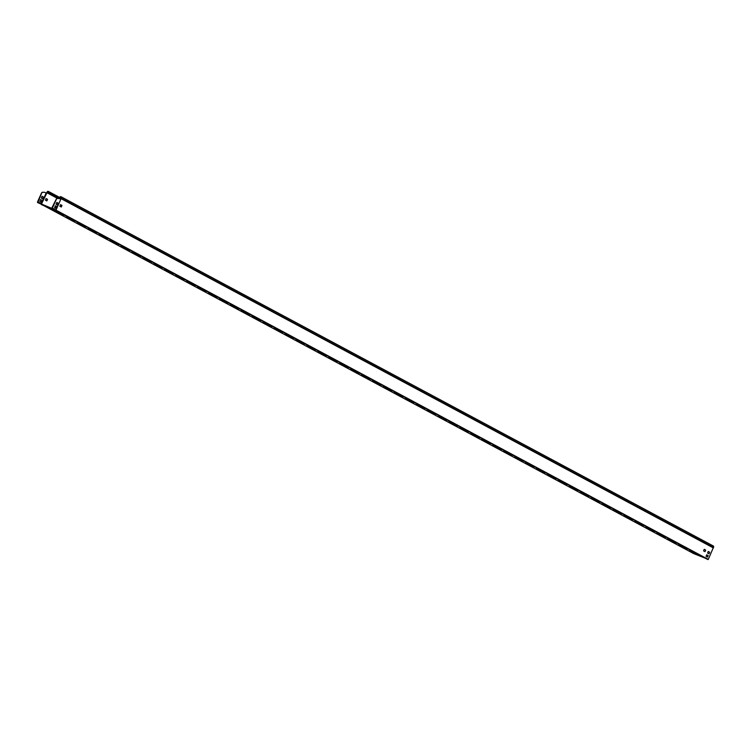 <?xml version="1.0" encoding="UTF-8"?>
<svg xmlns="http://www.w3.org/2000/svg" width="751" height="751" viewBox="0 0 751 751"><rect width="100%" height="100%" fill="white"/><g stroke="black" fill="none" stroke-linecap="round" stroke-linejoin="round"><path stroke-width="1.13" d="M59.432 198.527L59.357 198.499A1.22 0.62 112.8 0 0 59.329 198.48A1.22 0.62 112.8 0 0 59.198 198.461L57.067 198.471A1.22 0.62 112.8 0 0 56.175 199.334L51.669 208.327L37.879 202.526L41.605 193.195A1.22 0.62 112.8 0 1 42.488 192.34L42.356 192.284A1.22 0.62 112.8 0 0 41.465 193.138L37.55 201.859A0.657 0.573 118.2 0 0 37.766 202.657A0.657 0.573 118.2 0 1 37.766 202.657L51.603 208.487A0.657 0.573 118.2 0 0 52.392 208.102L56.034 210.055L60.793 199.25M60.559 204.676L59.855 206.234L61.3 207.004L61.976 205.436L60.521 204.657L61.845 205.38L61.216 206.957M706.691 554.782L708.052 555.505L707.423 557.092M708.193 551.441L709.554 552.173L708.925 553.75M704.203 549.3L705.564 550.032L704.936 551.619M55.996 210.13L708.296 559.392L713.422 547.385A0.976 0.845 -61.8 0 0 713.253 545.958L61.009 196.724A0.976 0.845 -61.8 0 0 60.146 196.809L59.639 197.353L61.038 198.104M706.766 554.801L708.052 555.505M706.747 554.792L706.062 556.36L707.489 557.129L708.184 555.562M708.268 551.469L709.554 552.173M708.249 551.459L707.564 553.027L709.01 553.797L709.686 552.229M704.278 549.328L705.564 550.032M704.26 549.319L703.574 550.887L704.992 551.647L705.696 550.089M713.45 547.714L61.15 198.339L713.394 547.573M61.066 198.564L61.066 198.057A0.807 0.695 -61.8 0 0 60.211 196.95L59.639 197.353M61.009 196.724A0.976 0.845 -61.8 0 1 61.178 198.161L61.009 198.424M708.296 559.392L693.821 553.665L43.727 205.596L693.858 553.684M50.073 208.262L51.397 208.966M60.906 214.063L63.788 215.462L60.925 214.026M71.843 219.912L74.724 221.31L71.843 219.912M82.779 225.769L85.661 227.168L82.788 225.741M93.706 231.627L96.588 233.026L93.725 231.59M104.642 237.476L107.524 238.874L104.661 237.447M115.579 243.333L118.461 244.732L115.598 243.305M126.515 249.191L129.397 250.59L126.525 249.154M137.452 255.04L140.334 256.438L137.461 255.011M148.379 260.897L151.261 262.296L148.398 260.869M159.315 266.755L162.197 268.154L159.334 266.718M170.252 272.604L173.134 274.002L170.261 272.575M181.188 278.461L184.07 279.86L181.198 278.433M192.125 284.319L195.007 285.718L192.125 284.319M203.052 290.168L205.934 291.566L203.07 290.139M213.988 296.025L216.87 297.424L214.007 295.997M224.924 301.883L227.806 303.282L224.934 301.846M235.861 307.732L238.743 309.13L235.861 307.732M246.797 313.589L249.67 314.988L246.807 313.561M257.724 319.447L260.606 320.846L257.743 319.41M268.661 325.296L271.543 326.694L268.661 325.296M279.597 331.153L282.479 332.552L279.597 331.153M290.534 337.011L293.416 338.41L290.543 336.974M301.461 342.86L304.343 344.258L301.48 342.832M312.397 348.717L315.279 350.116L312.397 348.717M323.334 354.575L326.216 355.974L323.352 354.538M334.27 360.424L337.152 361.822L334.279 360.396M345.207 366.281L348.089 367.68L345.216 366.244M356.134 372.139L359.016 373.529L356.152 372.102M367.07 377.988L369.952 379.386L367.089 377.96M378.006 383.845L380.888 385.244L378.025 383.808M388.943 389.703L391.825 391.093L388.952 389.666M399.879 395.552L402.761 396.95L399.889 395.524M410.806 401.41L413.688 402.808L410.825 401.372M421.743 407.267L424.625 408.657L421.762 407.23M432.679 413.116L435.561 414.514L432.698 413.088M443.616 418.974L446.498 420.372L443.625 418.936M454.552 424.831L457.434 426.221L454.562 424.794M465.479 430.68L468.361 432.078L465.498 430.652M476.416 436.538L479.298 437.936L476.416 436.538M487.352 442.386L490.234 443.785L487.371 442.358M498.288 448.244L501.17 449.642L498.298 448.216M509.225 454.102L512.107 455.5L509.234 454.064M520.152 459.95L523.034 461.349L520.152 459.95M531.088 465.808L533.97 467.206L531.107 465.78M542.025 471.666L544.907 473.064L542.044 471.628M552.961 477.514L555.843 478.913L552.961 477.514M563.898 483.372L566.78 484.77L563.898 483.372M574.825 489.23L577.707 490.628L574.844 489.192M585.761 495.078L588.643 496.477L585.78 495.05M596.698 500.936L599.58 502.335L596.698 500.936M607.634 506.794L610.516 508.192L607.643 506.756M618.571 512.642L621.452 514.041L618.58 512.614M629.498 518.5L632.38 519.899L629.516 518.472M640.434 524.358L643.316 525.756L640.453 524.32M651.37 530.206L654.252 531.605L651.38 530.178M662.307 536.064L665.189 537.463L662.316 536.036M673.243 541.922L676.125 543.32L673.253 541.884M684.17 547.77L687.052 549.169L684.189 547.742M695.107 553.628L697.989 555.027L695.126 553.6M56.644 211.538L59.93 213.293L56.644 211.538M67.581 217.386L70.857 219.151L67.581 217.386M78.517 223.244L81.793 225L78.517 223.244M89.453 229.102L92.73 230.857L89.453 229.102M100.381 234.95L103.666 236.706L100.381 234.95M111.317 240.808L114.603 242.564L111.317 240.808M122.253 246.666L125.53 248.421L122.253 246.666M133.19 252.514L136.466 254.27L133.19 252.514M144.126 258.372L147.403 260.128L144.126 258.372M155.053 264.23L158.339 265.985L155.053 264.23M165.99 270.078L169.275 271.834L165.99 270.078M176.926 275.936L180.202 277.692L176.926 275.936M187.863 281.794L191.139 283.549L187.863 281.794M198.799 287.642L202.075 289.398L198.799 287.642M209.726 293.5L213.012 295.256L209.726 293.5M220.663 299.358L223.948 301.113L220.663 299.358M231.599 305.206L234.875 306.962L231.599 305.206M242.535 311.064L245.812 312.82L242.535 311.064M253.472 316.922L256.748 318.677L253.472 316.922M264.399 322.77L267.685 324.526L264.399 322.77M275.335 328.628L278.621 330.384L275.335 328.628M286.272 334.486L289.548 336.241L286.272 334.486M297.208 340.334L300.484 342.09L297.208 340.334M308.145 346.192L311.421 347.948L308.145 346.192M319.072 352.05L322.357 353.805L319.072 352.05M330.008 357.898L333.294 359.654L330.008 357.898M340.945 363.756L344.221 365.512L340.945 363.756M351.881 369.614L355.157 371.37L351.881 369.614M362.817 375.462L366.094 377.218L362.817 375.462M373.745 381.32L377.03 383.076L373.745 381.32M384.681 387.178L387.967 388.934L384.681 387.178M395.617 393.026L398.894 394.782L395.617 393.026M406.554 398.884L409.83 400.64L406.554 398.884M417.481 404.742L420.767 406.498L417.481 404.742M428.417 410.59L431.703 412.346L428.417 410.59M439.354 416.448L442.639 418.204L439.354 416.448M450.29 422.306L453.566 424.062L450.29 422.306M461.227 428.154L464.503 429.91L461.227 428.154M472.154 434.012L475.439 435.768L472.154 434.012M483.09 439.861L486.376 441.626L483.09 439.861M494.027 445.719L497.303 447.474L494.027 445.719M504.963 451.576L508.239 453.332L504.963 451.576M515.899 457.425L519.176 459.19L515.899 457.425M526.827 463.283L530.112 465.038L526.827 463.283M537.763 469.14L541.049 470.896L537.763 469.14M548.699 474.989L551.976 476.754L548.699 474.989M559.636 480.847L562.912 482.602L559.636 480.847M570.572 486.704L573.848 488.46L570.572 486.704M581.499 492.553L584.785 494.318L581.499 492.553M592.436 498.411L595.721 500.166L592.436 498.411M603.372 504.268L606.648 506.024L603.372 504.268M614.309 510.117L617.585 511.882L614.309 510.117M625.245 515.975L628.521 517.73L625.245 515.975M636.172 521.832L639.458 523.588L636.172 521.832M647.109 527.681L650.394 529.436L647.109 527.681M658.045 533.539L661.321 535.294L658.045 533.539M668.981 539.396L672.258 541.152L668.981 539.396M679.918 545.245L683.194 547L679.918 545.245M690.845 551.103L694.131 552.858L690.845 551.103M58.306 212.42L55.424 211.022M69.242 218.278L66.36 216.879M80.179 224.136L77.287 222.728M91.106 229.984L88.224 228.586M102.042 235.842L99.16 234.443M112.979 241.7L110.097 240.292M123.915 247.548L121.033 246.15M134.851 253.406L131.96 251.998M145.778 259.264L142.897 257.856M156.715 265.112L153.833 263.714M167.651 270.97L164.769 269.562M178.588 276.828L175.706 275.42M189.524 282.676L186.633 281.278M200.451 288.534L197.569 287.126M211.388 294.392L208.506 292.984M222.324 300.24L219.442 298.842M233.261 306.098L230.379 304.69M244.197 311.956L241.306 310.548M255.124 317.804L252.242 316.406M266.061 323.662L263.179 322.254M276.997 329.52L274.115 328.112M287.933 335.368L285.051 333.97M298.87 341.226L295.978 339.818M309.797 347.084L306.915 345.676M320.733 352.932L317.851 351.534M331.67 358.79L328.788 357.382M342.606 364.648L339.724 363.24M353.543 370.496L350.651 369.098M364.47 376.354L361.588 374.946M375.406 382.212L372.524 380.804M386.343 388.06L383.461 386.662M397.279 393.918L394.397 392.51M408.215 399.776L405.324 398.368M419.142 405.624L416.261 404.226M430.079 411.482L427.197 410.074M441.015 417.34L438.133 415.932M451.952 423.188L449.06 421.79M462.888 429.046L459.997 427.638M473.815 434.904L470.933 433.496M484.752 440.753L481.87 439.354M495.688 446.61L492.806 445.202M506.625 452.468L503.733 451.06M517.552 458.317L514.67 456.918M528.488 464.174L525.606 462.766M539.425 470.023L536.543 468.624M550.361 475.881L547.479 474.482M561.297 481.738L558.406 480.33M572.224 487.587L569.342 486.188M583.161 493.445L580.279 492.046M594.097 499.302L591.215 497.894M605.034 505.151L602.152 503.752M615.97 511.009L613.079 509.61M626.897 516.866L624.015 515.458M637.834 522.715L634.952 521.316M648.77 528.573L645.888 527.174M659.707 534.43L656.825 533.022M670.643 540.279L667.752 538.88M681.57 546.137L678.688 544.728M692.506 551.994L689.625 550.586M56.034 210.055A0.657 0.573 118.2 0 1 55.236 210.44L41.446 204.629A0.657 0.573 118.2 0 1 41.361 204.582M41.258 203.953L46.13 193.082L44.778 192.359A1.22 0.62 112.8 0 0 44.76 192.35A1.22 0.62 112.8 0 0 44.628 192.322A1.22 0.62 112.8 0 0 44.619 192.294A1.22 0.62 112.8 0 0 44.487 192.265L42.356 192.284M61.009 198.17L48.383 191.411A0.976 0.845 -61.8 0 1 48.787 192.031L48.721 192.763L48.637 192.068A0.807 0.695 -61.8 0 0 47.21 192.228L41.474 204.009M55.123 205.915L56.325 206.553M55.856 208.224L56.419 206.328M56.625 206.694L55.527 208.318M56.625 202.573L58.062 203.042L57.358 204.882M56.963 202.47L57.827 203.211M58.127 203.352L57.029 204.976M52.392 208.102L56.306 199.391A1.22 0.62 112.8 0 1 57.198 198.527L59.46 198.536A1.22 0.62 112.8 0 0 59.46 198.536A1.22 0.62 112.8 0 0 59.329 198.517L59.198 198.461M60.869 199.287L59.489 198.555M55.367 206.018L54.56 207.802L55.762 208.168M55.461 205.802L56.56 206.384M56.869 202.686L56.006 204.15L57.254 204.826M47.951 207.248L45.426 206.121L47.98 207.192M42.488 192.34L44.487 192.265M40.423 199.719L39.859 201.615L40.948 202.197L41.915 200.508L40.761 199.606L41.915 200.508M41.99 196.405L41.296 197.964L42.45 198.855L43.417 197.166L41.953 196.386M41.155 202.028L41.774 200.442M42.253 196.283L43.417 197.166M42.657 198.686L43.276 197.109M48.383 191.411A0.976 0.845 -61.8 0 0 47.06 192.218L46.355 193.185M46.046 198.574L47.548 199.353L46.102 198.583L45.417 200.151L46.844 200.921L47.548 199.353M46.778 200.883L47.407 199.297M48.881 192.716L60.85 199.128M48.721 192.763L60.812 199.231M61.197 198.724L713.441 547.948M61.272 197.513L60.146 196.809M61.178 198.161L713.422 547.385M55.715 210.402L707.883 559.589M41.512 203.943L37.681 201.916M51.603 208.487L55.236 210.44M46.628 192.585L57.639 198.471M46.834 192.575L57.846 198.471M46.984 192.519L58.09 198.461M58.86 198.461L47.06 192.218M48.787 192.031L61.075 198.611"/></g></svg>

